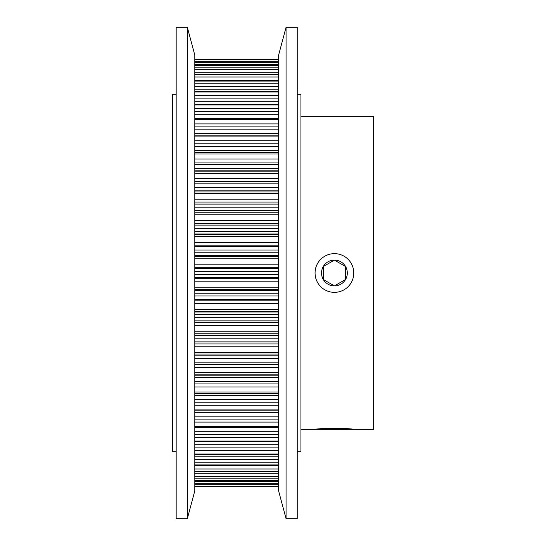<?xml version="1.0" encoding="UTF-8"?>
<svg xmlns="http://www.w3.org/2000/svg" width="546" height="546" viewBox="0 0 546 546"><rect width="100%" height="100%" fill="white"/><g stroke="black" fill="none" stroke-linecap="round" stroke-linejoin="round"><path stroke-width="0.82" d="M315.998 429.354C314.858 428.173 353.985 428.173 352.853 429.354M300.921 116.646L373.512 116.646L373.512 429.354L300.921 429.354M297.236 94.308L300.921 94.308L300.921 451.692L297.236 451.692M176.174 451.692L172.488 451.692L172.488 94.308L176.174 94.308M297.236 27.3L297.236 518.7L286.063 518.7L286.063 27.3L297.236 27.3M286.063 27.3L278.583 55.221L278.583 490.779L286.063 518.7M176.174 273L176.174 27.3L187.339 27.3L187.339 518.7L176.174 518.7L176.174 273M187.339 518.7L194.82 490.779L194.82 55.221L187.339 27.3M335.224 260.565L345.591 266.55L345.591 279.45L334.425 285.899L323.259 279.45L323.259 266.55A12.899 12.899 0 0 0 334.425 285.899A12.899 12.899 0 0 0 345.591 266.55L345.591 279.45L334.425 285.899L323.259 279.45L323.259 266.55L334.425 260.101A12.899 12.899 0 0 0 323.259 266.55L334.425 260.101L345.591 266.55A12.899 12.899 0 0 0 334.425 260.101M353.781 273A19.356 19.356 0 0 0 334.425 253.644A19.356 19.356 0 0 0 315.069 273A19.356 19.356 0 0 0 334.425 292.356A19.356 19.356 0 0 0 353.781 273M278.583 465.711L194.82 465.711M278.583 456.21L194.82 456.21M278.583 444.697L194.82 444.697M278.583 431.306L194.82 431.306M278.583 416.182L194.82 416.182M278.583 399.488L194.82 399.488M278.583 381.408L194.82 381.408M278.583 362.135L194.82 362.135M278.583 341.892L194.82 341.892M278.583 320.891L194.82 320.891M278.583 299.365L194.82 299.365M278.583 277.552L194.82 277.552M278.583 271.615L194.82 271.615M278.583 250.013L194.82 250.013M278.583 228.665L194.82 228.665M278.583 207.808L194.82 207.808M278.583 187.653L194.82 187.653M278.583 168.441L194.82 168.441M278.583 150.375L194.82 150.375M278.583 133.647L194.82 133.647M278.583 118.455L194.82 118.455M278.583 486.397L194.82 486.397M278.583 486.711L194.82 486.711L278.583 486.718M278.583 59.289L194.82 59.282M278.583 59.603L194.82 59.603M278.583 61.316L194.82 61.316M278.583 62.251L194.82 62.251M278.583 64.428L194.82 64.428M278.583 65.663L194.82 65.663M278.583 67.213L194.82 67.213M278.583 69.595L194.82 69.595M278.583 72.277L194.82 72.277M278.583 74.427L194.82 74.427M278.583 76.993L194.82 76.993M278.583 80.289L194.82 80.289M278.583 81.095L194.82 81.095M278.583 83.818L194.82 83.818M278.583 86.541L194.82 86.541M278.583 89.79L194.82 89.79M278.583 92.015L194.82 92.015M278.583 95.284L194.82 95.284M278.583 98.13L194.82 98.13M278.583 101.303L194.82 101.303M278.583 104.921L194.82 104.921M278.583 108.695L194.82 108.695M278.583 111.63L194.82 111.63M278.583 114.694L194.82 114.694M278.583 119.663L194.82 119.663M278.583 123.908L194.82 123.908M278.583 126.904L194.82 126.904M278.583 129.818L194.82 129.818M278.583 136.09L194.82 136.09M278.583 140.752L194.82 140.752M278.583 143.775L194.82 143.775M278.583 146.512L194.82 146.512M278.583 152.614L194.82 152.614M278.583 154.013L194.82 154.013M278.583 159.043L194.82 159.043M278.583 162.066L194.82 162.066M278.583 164.592L194.82 164.592M278.583 170.837L194.82 170.837M278.583 173.239L194.82 173.239M278.583 178.59L194.82 178.59M278.583 181.572L194.82 181.572M278.583 183.865L194.82 183.865M278.583 190.185L194.82 190.185M278.583 191.953L194.82 191.953L278.583 191.946M278.583 193.564L194.82 193.564M278.583 199.167L194.82 199.167M278.583 202.075L194.82 202.075M278.583 204.108L194.82 204.108M278.583 210.435L194.82 210.435M278.583 212.769L194.82 212.769M278.583 212.885L194.82 212.885M278.583 214.755L194.82 214.755M278.583 220.55L194.82 220.55M278.583 223.355L194.82 223.355M278.583 225.109L194.82 225.109M278.583 231.374L194.82 231.374M278.583 234.016L194.82 234.016M278.583 234.48L194.82 234.48M278.583 236.582L194.82 236.582M278.583 242.513L194.82 242.513M278.583 245.188L194.82 245.188M278.583 246.635L194.82 246.635M278.583 252.771L194.82 252.771M278.583 255.692L194.82 255.692M278.583 256.49L194.82 256.49M278.583 258.811L194.82 258.811M278.583 264.803L194.82 264.803M278.583 267.315L194.82 267.315M278.583 268.448L194.82 268.448M278.583 274.385L194.82 274.385M278.583 278.685L194.82 278.685M278.583 281.197L194.82 281.197M278.583 287.189L194.82 287.189M278.583 289.51L194.82 289.51M278.583 290.308L194.82 290.308M278.583 293.229L194.82 293.229M278.583 295.987L194.82 295.987M278.583 300.812L194.82 300.812M278.583 303.487L194.82 303.487M278.583 309.418L194.82 309.418M278.583 311.52L194.82 311.52M278.583 311.984L194.82 311.984M278.583 314.626L194.82 314.626M278.583 317.335L194.82 317.335M278.583 322.645L194.82 322.645M278.583 325.45L194.82 325.45M278.583 331.245L194.82 331.245M278.583 333.115L194.82 333.115M278.583 333.231L194.82 333.231M278.583 335.565L194.82 335.565M278.583 338.192L194.82 338.192M278.583 343.925L194.82 343.925M278.583 346.833L194.82 346.833M278.583 352.436L194.82 352.436M278.583 354.047L194.82 354.047L278.583 354.054M278.583 355.815L194.82 355.815M278.583 358.347L194.82 358.347M278.583 364.428L194.82 364.428M278.583 367.41L194.82 367.41M278.583 372.761L194.82 372.761M278.583 375.163L194.82 375.163M278.583 377.559L194.82 377.559M278.583 383.934L194.82 383.934M278.583 386.957L194.82 386.957M278.583 391.987L194.82 391.987M278.583 393.386L194.82 393.386M278.583 395.625L194.82 395.625M278.583 402.225L194.82 402.225M278.583 405.248L194.82 405.248M278.583 409.91L194.82 409.91M278.583 412.353L194.82 412.353M278.583 419.096L194.82 419.096M278.583 422.092L194.82 422.092M278.583 426.337L194.82 426.337M278.583 427.545L194.82 427.545M278.583 434.37L194.82 434.37M278.583 437.305L194.82 437.305M278.583 441.079L194.82 441.079M278.583 447.87L194.82 447.87M278.583 450.716L194.82 450.716M278.583 453.985L194.82 453.985M278.583 459.459L194.82 459.459M278.583 462.182L194.82 462.182M278.583 464.905L194.82 464.905M278.583 469.007L194.82 469.007M278.583 471.573L194.82 471.573M278.583 473.723L194.82 473.723M278.583 476.405L194.82 476.405M278.583 478.787L194.82 478.787M278.583 480.337L194.82 480.337M278.583 481.572L194.82 481.572M278.583 483.749L194.82 483.749M278.583 484.684L194.82 484.684M278.583 61.288L194.82 61.288M278.583 65.581L194.82 65.581M278.583 72.12L194.82 72.12M278.583 80.835L194.82 80.835M278.583 91.619L194.82 91.619M278.583 104.368L194.82 104.368M278.583 118.939L194.82 118.939M278.583 135.162L194.82 135.162M278.583 152.873L194.82 152.873M278.583 171.867L194.82 171.867M278.583 374.133L194.82 374.133M278.583 393.127L194.82 393.127M278.583 410.838L194.82 410.838M278.583 427.061L194.82 427.061M278.583 441.632L194.82 441.632M278.583 454.381L194.82 454.381M278.583 465.165L194.82 465.165M278.583 473.88L194.82 473.88M278.583 480.419L194.82 480.419M278.583 484.712L194.82 484.712"/></g></svg>
